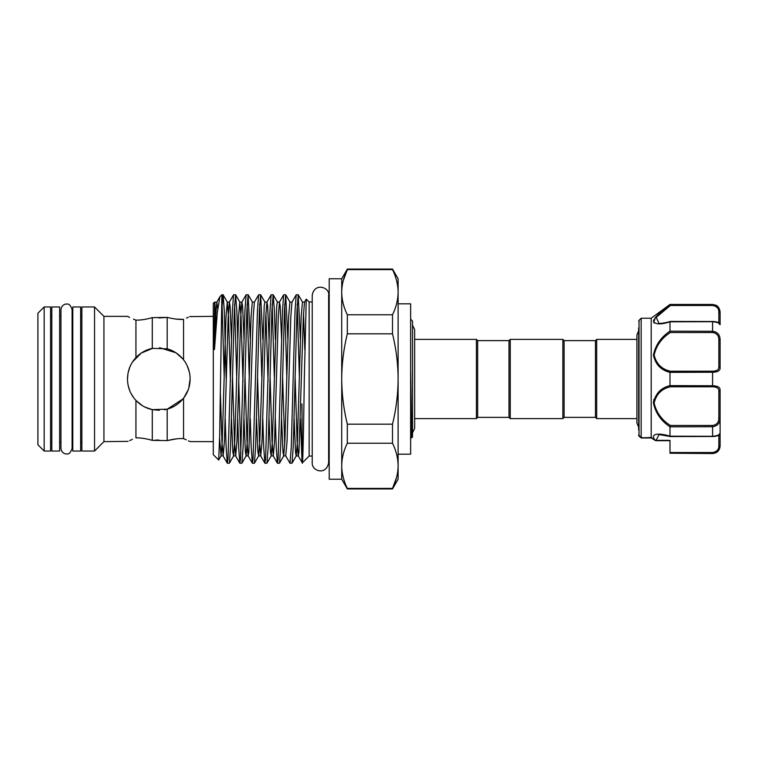 <?xml version="1.0" encoding="UTF-8"?>
<svg xmlns="http://www.w3.org/2000/svg" width="758" height="758" viewBox="0 0 758 758"><rect width="100%" height="100%" fill="white"/><g stroke="black" fill="none" stroke-linecap="round" stroke-linejoin="round"><path stroke-width="1.14" d="M59.636 306.962L59.636 451.038L51.809 451.038L51.809 306.962L59.636 306.962M80.623 306.962L80.623 451.038L72.796 451.038L72.796 306.962L80.623 306.962M638.662 430.051L638.662 327.949M720.1 442.549L720.1 438.238L720.1 442.549M713.43 385.775L712.586 385.756C717.57 385.888 720.072 387.262 720.1 389.877L720.1 433.462L718.849 434.542L720.1 433.282L720.1 438.238M641.164 437.859L639.032 436.134L639.032 320.369L641.164 318.237L641.164 437.859L651.804 437.48L651.217 437.944L656.002 440.692L669.987 440.692L669.987 442.549M651.188 437.887L651.188 318.237L669.987 304.451L712.586 304.763C717.57 305.654 720.072 308.345 720.1 312.855L720.1 324.538L720.1 312.855A1.251 0.786 180 0 0 718.849 312.069C718.878 308.459 716.793 306.26 712.586 305.483L670.394 305.483L656.163 317.384L659.062 323.458C658.408 323.638 664.832 323.211 670.195 321.439L712.586 321.515M712.586 436.485L670.233 436.561L659.062 434.542L655.973 440.578A1.251 1.175 163.9 0 1 655.225 440.379L655.177 440.294C648.981 432.638 660.919 433.216 669.987 436.182L669.987 426.82C661.014 420.842 655.49 412.864 653.424 402.915C655.481 393.554 661.004 387.783 669.987 385.623L669.987 372.377C660.995 370.198 655.471 364.437 653.424 355.123C655.499 345.117 661.023 337.139 669.987 331.18L669.987 321.818C661.014 324.708 655.49 324.557 653.424 321.364C655.481 316.56 661.004 311.026 669.987 304.744L670.394 305.483L712.586 305.483L712.586 304.451L715.836 305.19C715.808 305.161 719.408 306.289 720.1 311.974M669.617 305.029L664.302 309.207M659.176 313.575L655.101 317.801M653.87 319.705L653.424 321.487M653.851 322.576L654.571 323.145M664.842 370.198L668.831 371.96M653.87 399.466L653.424 402.877M596.688 418.624L595.437 417.374L564.113 417.374L562.862 418.624L510.238 418.624L510.238 339.376L562.862 339.376L564.113 340.626L595.437 340.626L596.688 339.376L636.91 339.376L636.91 334.894L636.91 423.106L636.91 418.624L596.688 418.624L596.688 339.376M510.238 418.624L508.988 417.374L508.988 340.626L510.238 339.376M508.988 417.374L477.663 417.374L476.412 418.624L414.645 418.624L414.645 428.431L414.645 329.569L412.513 325.191M508.988 340.626L477.663 340.626L476.412 339.376L414.645 339.376L414.645 329.569M410.637 319.175L412.513 321.051L412.513 436.949L411.717 437.736L410.637 368.53M410.637 431.861L411.206 423.277M343.232 280.706L347.335 269.611C343.687 277.058 341.811 284.591 341.725 292.2L341.725 278.764L329.199 278.764L329.199 479.236L341.725 479.236L347.335 488.938L392.502 488.938L392.502 488.389C396.15 480.942 398.016 473.409 398.111 465.8L398.111 479.236L392.502 488.938M341.725 278.764L347.335 269.062L392.502 269.062L398.111 278.764L398.111 379C398.026 363.812 396.15 348.746 392.502 333.823L347.335 333.823C343.677 348.746 341.811 363.812 341.725 379L341.725 479.236M398.111 303.825L410.637 303.825L410.637 454.175L398.111 454.175M44.163 451.038L37.9 444.775L37.9 313.225L44.163 306.962L44.163 451.038L50.559 451.038L50.559 306.962L44.163 306.962M129.59 317.384L127.486 316.351L103.931 316.351L103.931 441.649L94.532 451.038L94.532 306.962L81.873 306.962L81.873 451.038L94.532 451.038M300.386 418.672L301.949 459.462C302.726 476.687 303.513 432.865 304.318 379L306.251 299.116L309.15 301.949L309.15 456.051L302.328 462.873L298.245 455.88L297.079 441.26L295.137 376.631M301.949 403.948L302.281 462.854M225.211 418.672L226.121 447.163L227.296 463.185L227.997 459.13L232.384 310.837L233.559 294.815L235.567 294.739L234.317 310.837L230.555 447.163L229.38 463.185L227.372 463.261M237.747 418.672L238.647 447.163L239.822 463.185L240.532 459.13L244.919 310.837L246.094 294.815L248.103 294.739L246.843 310.837L243.091 447.163L241.916 463.185L239.907 463.261M240.873 453.644L238.761 381.369M250.273 418.672L251.182 447.163L252.357 463.185L253.058 459.13L257.445 310.837L258.62 294.815L260.629 294.739L259.378 310.837L255.617 447.163L254.442 463.185L252.433 463.261M262.799 418.672L263.708 447.163L264.883 463.185L265.584 459.13L269.971 310.837L271.146 294.815L273.155 294.739L271.904 310.837L268.142 447.163L266.968 463.185L264.959 463.261M275.334 418.672L276.234 447.163L277.409 463.185L278.12 459.13L282.497 310.837L283.681 294.815L285.69 294.739L284.43 310.837L280.678 447.163L279.503 463.185L277.494 463.261M296.207 294.815L291.982 302.12L290.816 316.74L287.055 441.26L285.719 455.88L290.02 463.261L291.271 447.163L295.033 310.837L296.207 294.815L298.216 294.739L296.965 310.837L293.204 447.163L292.029 463.185L290.02 463.261M234.601 304.356L236.714 376.631M237.728 339.328L236.828 310.837L235.567 294.739M247.136 304.356L249.24 376.631M250.254 339.328L248.103 294.739M259.662 304.356L261.775 376.631M262.789 339.328L260.629 294.739M272.188 304.356L274.301 376.631M275.315 339.328L274.415 310.837L273.155 294.739M284.724 304.356L286.827 376.631M287.841 339.328L285.69 294.739M297.25 304.356L299.363 376.631M300.376 339.328L298.216 294.739M216.276 324.263L214.808 302.12L213.301 303.323L213.301 454.677L218.645 460.021L221.08 455.88L219.612 438.19M214.675 301.959L214.107 347.458C214.201 350.196 214.362 350.338 214.59 347.903L217.271 312.732L219.858 296.842L221.886 294.739L219.668 435.528L218.702 460.002M189.623 384.59L189.178 386.637M186.335 393.942L184.203 397.325M135.938 400.404C140.552 405.217 146.01 408.287 152.292 409.633L167.196 409.178C173.753 407.321 179.201 403.663 183.55 398.206C187.832 392.644 190.031 386.239 190.125 379C190.031 371.771 187.832 365.375 183.55 359.794C179.191 354.327 173.734 350.66 167.196 348.822L152.292 348.367C146.01 349.703 140.562 352.783 135.938 357.596C130.471 363.508 127.647 370.643 127.486 379C127.638 387.319 130.452 394.454 135.938 400.404L135.938 437.878C124.786 442.757 124.786 442.757 135.938 437.878C140.552 437.764 146.01 438.598 152.292 440.37C146.01 438.598 140.562 437.764 135.938 437.878M183.55 398.206L183.55 438.626L186.279 439.811M188.477 440.834L189.689 441.431M190.04 441.601L213.301 441.649M183.55 438.626C192.248 442.558 192.248 442.558 183.55 438.626C179.191 438.342 173.734 438.996 167.196 440.597L176.33 438.891M134.014 398.149L132.063 395.306M103.931 441.649L128.055 441.364M129.618 440.606L132.404 439.337M127.486 379L127.998 373.334M129.466 368.037L130.717 365.148M134.28 359.51L135.938 357.596L135.938 320.122C140.552 320.236 146.01 319.402 152.292 317.63L167.196 317.403L158.801 317.972M187.169 365.716L189.102 371.05M167.196 409.178L167.196 440.597L152.292 440.37L152.292 409.633L159.322 410.315M167.196 348.822L167.196 317.403C173.753 319.004 179.201 319.658 183.55 319.374C192.248 315.442 192.248 315.442 183.55 319.374L176.169 319.099M213.301 316.351L189.661 316.588M188.316 317.242L186.449 318.114M189.263 371.704L187.16 365.688M182.896 358.979L176.235 352.972M175.96 352.792L159.531 347.685M152.87 348.244L141.263 353.048L132.631 361.803M129.836 367.099L128.074 372.936M312.22 456.051L309.15 456.051M128.225 385.765L129.864 390.986M131.276 393.942L134.052 398.187M136.251 400.736L142.627 405.814M144.674 406.951L152.15 409.604M164.552 409.794L167.035 409.216M167.253 409.159L182.924 398.992M183.948 397.675L188.164 389.906M188.789 388.039L190.125 379M135.341 319.895L133.474 319.127M135.938 320.122C124.786 315.243 124.786 315.243 135.938 320.122M155.523 440.114L158.801 440.028M152.292 317.63L152.292 348.367M183.55 319.374L183.55 359.794M215.812 330.317L214.76 302.054M222.075 304.356L224.188 376.631M226.178 379L224.292 310.837L223.117 294.815L221.886 308.402M392.502 269.062L392.502 269.611C396.15 277.049 398.016 284.582 398.111 292.2C398.016 299.798 396.15 307.331 392.502 314.788L347.335 314.788C343.687 307.341 341.82 299.817 341.725 292.2L341.725 379C341.839 394.349 343.706 409.405 347.335 424.177L392.502 424.177C396.131 409.405 397.997 394.349 398.111 379L398.111 465.8C398.016 458.183 396.15 450.659 392.502 443.212L347.335 443.212C343.687 450.669 341.811 458.202 341.725 465.8C341.82 473.418 343.687 480.951 347.335 488.389L392.502 488.389L396.605 477.294M392.502 314.788L392.502 333.823M392.502 424.177L392.502 443.212M392.502 269.611L347.335 269.611L347.335 269.062M347.335 314.788L347.335 333.823M347.335 424.177L347.335 443.212M347.335 488.389L347.335 488.938M476.412 418.624L476.412 339.376M477.663 417.374L477.663 340.626M562.862 418.624L562.862 339.376M564.113 417.374L564.113 340.626M595.437 417.374L595.437 340.626M720.1 433.282L720.1 446.026C719.655 450.593 717.144 453.104 712.586 453.549L715.344 452.697M715.741 331.995L712.586 331.284C717.57 332.004 720.072 334.884 720.1 339.925L720.1 368.123C720.072 370.747 717.57 372.121 712.586 372.244L669.987 372.377M639.913 435.992L639.032 436.134A1.251 1.222 180 0 1 638.662 435.272L638.662 434.988M712.586 452.517C716.793 451.74 718.878 449.551 718.849 445.931A1.251 0.786 -0 0 0 720.1 445.145C720.072 449.655 717.57 452.355 712.586 453.237L669.987 453.237L669.987 452.517L712.586 452.517L712.586 453.237M655.177 440.294A1.251 0.919 141.4 0 0 655.916 440.341L669.987 440.341L669.987 452.517M669.987 385.623L712.586 385.756L712.586 371.212C716.793 371.06 718.878 369.705 718.849 367.147L718.849 340.058C718.878 335.69 716.793 333.179 712.586 332.525L670.394 332.525C661.687 338.049 656.276 345.563 654.163 355.076C656.295 363.849 661.706 369.231 670.394 371.212L669.996 372.244M669.987 436.182L712.586 436.276C717.57 435.736 720.072 434.798 720.1 433.462C719.787 435.272 717.276 436.305 712.586 436.561L712.586 426.716L669.987 426.82M718.849 417.942L720.1 418.075C720.072 423.125 717.57 426.005 712.586 426.716L712.586 425.475C716.793 424.821 718.878 422.31 718.849 417.942L718.849 390.853C718.878 388.295 716.793 386.94 712.586 386.788L670.394 386.788C661.687 388.759 656.276 394.169 654.163 403.019C656.295 412.466 661.706 419.951 670.394 425.475L669.996 426.716M712.586 453.549L669.987 453.237M715.713 305.474L712.586 304.763M669.987 331.18L712.586 331.284L712.586 321.439C718.338 321.866 719.257 322.586 720.1 324.538C720.072 323.202 717.57 322.264 712.586 321.724L669.987 321.818M654.173 320.947L654.94 318.995M655.869 317.725L665.268 309.349M655.973 440.578L656.182 439.924M641.95 437.48L641.211 437.944L641.95 437.48M720.1 389.877A1.251 0.976 180 0 1 718.849 390.853M670.394 386.788L669.996 385.756M720.1 339.925L718.849 340.058M670.394 332.525L669.996 331.284M720.1 368.123A1.251 0.976 180 0 0 718.849 367.147M306.251 299.116L304.517 302.12L303.342 316.74L298.965 452.194L298.33 455.956L296.16 455.956L295.535 452.194L294.113 418.672M284.724 444.918L282.611 376.631M281.597 339.328L280.166 305.806L279.456 302.12L278.29 316.74L274.529 441.26L273.278 455.956L272.027 441.26L270.085 376.631M269.071 339.328L267.64 305.806L266.93 302.12L265.755 316.74L262.003 441.26L260.752 455.956L259.492 441.26L257.549 376.631M258.62 294.815L254.394 302.12L253.229 316.74L248.842 452.194L248.131 455.88L246.966 441.26L245.024 376.631M244.01 339.328L242.579 305.806L241.868 302.12L240.703 316.74L236.941 441.26L235.691 455.956L234.44 441.26L232.498 376.631M231.484 339.328L230.053 305.806L229.342 302.12L228.177 316.74L224.415 441.26L223.165 455.956L221.904 441.26L220.407 393.449M217.717 308.411L216.807 302.12L215.642 316.74L214.59 347.903M304.782 349.523L303.513 313.082M304.517 302.12L302.433 302.044L301.172 316.74L297.42 441.26L296.245 455.88L292.029 463.185M291.982 302.12L289.897 302.044L288.646 316.74L284.885 441.26L283.719 455.88L283.009 452.194L281.578 418.672M283.681 294.815L279.456 302.12L277.371 302.044L276.746 305.806L272.359 441.26L271.193 455.88L270.483 452.194L269.052 418.672M268.038 381.369L265.925 313.082M271.146 294.815L266.93 302.12L264.845 302.044L264.22 305.806L259.833 441.26L258.668 455.88L257.947 452.194L256.526 418.672M254.394 302.12L252.31 302.044L251.059 316.74L247.298 441.26L246.132 455.88L245.421 452.194L243.991 418.672M242.977 381.369L241.035 316.74L239.784 302.044L238.533 316.74L234.772 441.26L233.606 455.88L232.896 452.194L231.465 418.672M230.451 381.369L228.509 316.74L227.258 302.044L225.998 316.74L222.246 441.26L221.08 455.88L223.079 455.88L227.296 463.185M219.858 296.842L216.807 302.12L214.59 302.234M718.849 445.931L718.849 435.168M670.394 371.212L712.586 371.212M718.849 322.832L718.849 312.069M670.394 425.475L712.586 425.475M712.586 386.788L712.586 385.756M712.586 332.525L712.586 331.284M66.524 453.89C65.785 454.175 61.531 453.36 60.953 448.319L60.953 309.681C61.531 304.64 65.785 303.825 66.524 304.11C68.864 303.484 70.721 305.341 72.105 309.681L72.105 448.319C70.721 452.659 68.864 454.516 66.524 453.89M639.032 320.369L638.662 321.259M651.188 318.237L641.164 318.237M328.631 456.051L329.199 456.051M328.631 295.307L328.631 295.307C330.289 287.642 314.485 281.824 312.22 295.307L312.22 462.693C311.453 470.917 326.224 476.062 328.631 462.693L328.631 295.307L328.631 301.949L329.199 301.949M50.559 442.274L51.809 442.274M59.636 442.274L60.953 442.274M72.105 442.274L72.796 442.274M80.623 442.274L81.873 442.274M638.662 330.839L636.91 334.894M638.662 427.161L636.91 423.106M309.15 301.949L312.22 301.949M221.886 294.739L223.042 294.739M50.559 315.726L51.809 315.726M59.636 315.726L60.953 315.726M72.105 315.726L72.796 315.726M80.623 315.726L81.873 315.726M103.931 316.351L94.532 306.962M285.719 455.88L283.719 455.88L279.503 463.185M277.409 463.185L273.193 455.88L271.193 455.88L266.968 463.185M264.883 463.185L260.667 455.88L258.668 455.88L254.442 463.185M252.357 463.185L248.131 455.88L246.132 455.88L241.916 463.185M246.094 294.815L241.868 302.12L239.869 302.12L235.653 294.815M239.822 463.185L235.605 455.88L233.606 455.88L229.38 463.185M233.559 294.815L229.342 302.12L227.343 302.12L223.117 294.815M302.518 302.12L298.292 294.815M289.982 302.12L285.766 294.815M277.456 302.12L273.231 294.815M264.93 302.12L260.705 294.815M252.395 302.12L248.179 294.815M410.637 438.001L411.717 437.736M412.513 432.809L414.645 428.431M712.586 304.451L669.987 304.451M639.136 436.267L641.221 437.963L639.136 436.276M655.319 440.493L651.255 437.982L641.344 438.001M718.849 323.458L720.1 324.718"/></g></svg>
